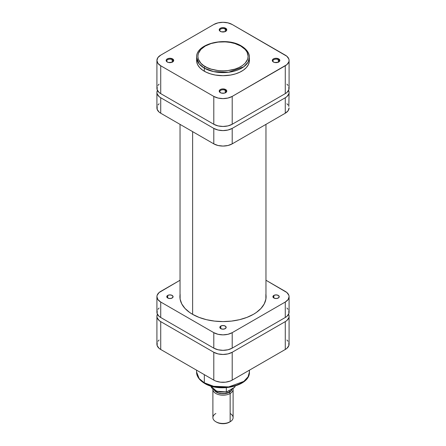 <?xml version="1.0" encoding="UTF-8"?>
<svg xmlns="http://www.w3.org/2000/svg" width="446" height="446" viewBox="0 0 446 446"><rect width="100%" height="100%" fill="white"/><g stroke="black" fill="none" stroke-linecap="round" stroke-linejoin="round"><path stroke-width="0.67" d="M172.162 59.68A3.161 1.823 0 0 0 167.802 59.619A3.161 1.823 0 0 0 167.49 62.133A3.161 1.823 180 0 1 166.771 60.968A3.161 1.823 180 0 1 168.722 59.285A3.161 1.823 180 0 1 172.162 59.68L172.162 62.223L172.162 59.68A3.161 1.823 180 0 1 173.087 60.968A3.161 1.823 180 0 1 172.368 62.133A3.161 1.823 0 0 0 172.162 59.68L172.608 58.905L172.162 59.68M167.25 62L167.25 62A3.791 2.191 180 0 1 167.25 58.905A3.791 2.191 180 0 1 172.608 58.905L169.926 58.264L167.824 58.632L166.425 59.619L166.213 60.879L166.776 61.671L168.476 62.473L172.033 62.273L173.433 61.292L173.717 60.455L172.608 58.905A3.791 2.191 180 0 1 172.608 62A3.791 2.191 180 0 1 167.25 62L167.696 62.262M225.236 29.04A3.161 1.823 0 0 0 220.876 28.979A3.161 1.823 0 0 0 220.564 31.488A3.161 1.823 180 0 1 219.839 30.328A3.161 1.823 180 0 1 221.79 28.644A3.161 1.823 180 0 1 225.236 29.04L225.236 31.582L225.236 29.04A3.161 1.823 180 0 1 226.161 30.328A3.161 1.823 180 0 1 225.436 31.488A3.161 1.823 0 0 0 225.236 29.04L225.682 28.265L225.236 29.04M220.318 31.359L220.318 31.359A3.791 2.191 180 0 1 220.318 28.265A3.791 2.191 180 0 1 225.682 28.265L223 27.624L220.893 27.992L219.499 28.979L219.281 30.239L219.85 31.03L221.55 31.833L225.107 31.633L226.501 30.651L226.791 29.815L225.682 28.265A3.791 2.191 180 0 1 225.682 31.359A3.791 2.191 180 0 1 220.318 31.359L220.764 31.621M225.236 90.321A3.161 1.823 0 0 0 220.876 90.259A3.161 1.823 0 0 0 220.564 92.774A3.161 1.823 180 0 1 219.839 91.608A3.161 1.823 180 0 1 221.79 89.925A3.161 1.823 180 0 1 225.236 90.321L225.236 92.863L225.236 90.321A3.161 1.823 180 0 1 226.161 91.608A3.161 1.823 180 0 1 225.436 92.774A3.161 1.823 0 0 0 225.236 90.321L225.682 89.546L225.236 90.321M220.318 92.64L220.318 92.64A3.791 2.191 180 0 1 220.318 89.546A3.791 2.191 180 0 1 225.682 89.546L223 88.905L220.893 89.272L219.499 90.259L219.281 91.519L219.85 92.311L221.55 93.119L224.45 93.119L226.15 92.311L226.719 91.519L226.719 90.666L225.682 89.546A3.791 2.191 180 0 1 225.682 92.64A3.791 2.191 180 0 1 220.318 92.64L220.764 92.902M278.304 59.68A3.161 1.823 0 0 0 273.944 59.619A3.161 1.823 0 0 0 273.632 62.133A3.161 1.823 180 0 1 272.913 60.968A3.161 1.823 180 0 1 274.864 59.285A3.161 1.823 180 0 1 278.304 59.68L278.304 62.223L278.304 59.68A3.161 1.823 180 0 1 279.229 60.968A3.161 1.823 180 0 1 278.51 62.133A3.161 1.823 0 0 0 278.304 59.68L278.75 58.905L278.304 59.68M273.392 62L273.392 62A3.791 2.191 180 0 1 273.392 58.905A3.791 2.191 180 0 1 278.75 58.905L276.074 58.264L273.967 58.632L272.567 59.619L272.355 60.879L272.919 61.671L274.619 62.473L278.176 62.273L279.575 61.292L279.859 60.455L278.75 58.905A3.791 2.191 180 0 1 278.75 62A3.791 2.191 180 0 1 273.392 62L273.838 62.262M196.719 58.961L196.591 60.455A26.409 15.248 0 0 0 204.329 71.237L204.329 68.138A1.266 0.73 -60 0 1 205.221 66.593C199.306 64.001 192.304 53.799 205.221 46.061C218.624 38.607 236.296 42.649 240.779 46.061L245.177 49.484L247.062 52.115L248.143 56.33L247.664 59.162L245.177 63.17L242.434 65.54L238.95 67.547L234.852 69.13L227.906 70.568L223 70.847L218.094 70.568L211.148 69.13L207.05 67.547L203.566 65.54L200.823 63.17L198.336 59.162L197.857 56.33L198.336 53.498L200.823 49.484L205.221 46.061L211.148 43.524L218.094 42.091L225.464 41.879L230.298 42.437L234.852 43.524L240.779 46.061A1.266 0.73 -60 0 1 241.414 45.999A1.266 0.73 120 0 0 240.779 46.061C246.694 48.653 253.696 58.855 240.779 66.593C227.376 74.053 209.704 70.005 205.221 66.593A1.266 0.73 120 0 0 204.329 68.138L213.64 71.616L228.647 72.252L243.795 66.761L248.076 62.145L249.409 57.361A26.409 15.248 180 0 1 233.107 71.444A26.409 15.248 180 0 1 204.329 68.138L204.329 71.237A26.409 15.248 0 0 0 233.107 74.538A26.409 15.248 0 0 0 249.409 60.455L249.281 58.961M241.671 46.579A26.409 15.248 180 0 1 249.409 57.361C249.576 54.802 248.221 50.142 241.414 45.999A1.266 0.73 -60 0 1 241.671 46.579M159.105 84.138L157.906 85.437M157.165 86.842L157.165 89.774L159.105 92.484L160.727 93.621L213.796 124.261L218.022 125.895L223 126.463L227.978 125.895L232.204 124.261L285.273 93.621L286.895 92.484L288.835 89.774L288.835 86.842M288.094 85.437L286.895 84.138M156.914 60.455L156.914 88.308A13.012 7.515 0 0 0 160.727 93.621L160.727 65.768A13.012 7.515 180 0 1 156.914 60.455A13.012 7.515 180 0 1 160.727 55.142L213.796 24.502L218.022 22.874L223 22.3L227.978 22.874L232.204 24.502L286.895 56.28L288.835 58.989L289.086 60.455L288.835 61.922L286.895 64.631L232.204 96.408L232.204 124.261L285.273 93.621L285.273 65.768L232.204 96.408L227.978 98.036L223 98.611L218.022 98.036L213.796 96.408L160.727 65.768L160.727 93.621L213.796 124.261L213.796 96.408L160.727 65.768L157.906 63.332L156.914 60.455L157.906 57.579L160.727 55.142L213.796 24.502A13.012 7.515 180 0 1 232.204 24.502L285.273 55.142A13.012 7.515 180 0 1 289.086 60.455A13.012 7.515 180 0 1 285.273 65.768L285.273 93.621A13.012 7.515 0 0 0 289.086 88.308L289.086 60.455M204.329 68.138A26.409 15.248 180 0 1 196.591 57.361L199.172 63.929L204.329 68.138M241.414 45.999C226.334 36.472 195.744 43.407 196.591 57.361L196.719 61.949L197.729 64.882L199.708 67.641L202.584 70.128L206.247 72.241L210.551 73.902L215.334 75.045L223 75.703L230.666 75.045L235.449 73.902L239.753 72.241L243.416 70.128L246.292 67.641L248.271 64.882L249.281 61.949L249.409 57.361M213.796 96.408L213.796 124.261A13.012 7.515 0 0 0 232.204 124.261L232.204 96.408A13.012 7.515 180 0 1 213.796 96.408M192.622 131.642L192.622 314.352L192.622 131.642M249.236 370.286L249.409 372.02L248.076 376.803L243.795 381.419L228.647 386.916L213.64 386.281L204.329 382.802A1.266 0.73 120 0 0 204.586 383.382A1.266 0.73 -60 0 1 204.329 382.802A26.409 15.248 -0 0 0 233.107 386.108A26.409 15.248 -0 0 0 249.409 372.02C250.256 385.974 219.666 392.909 204.586 383.382C197.846 379.284 196.43 374.646 196.591 372.02A26.409 15.248 0 0 0 204.329 382.802L204.329 374.651L204.329 382.802L199.172 378.593L196.591 372.02L196.591 370.186M207.05 384.274L211.148 385.857L215.702 386.944L220.536 387.502L225.464 387.502M227.906 387.29L234.852 385.857L240.779 383.32M289.086 316.309A13.012 7.515 180 0 1 285.273 321.622L285.273 349.48L285.273 321.622L232.204 352.268L232.204 380.12L285.273 349.48A13.012 7.515 -0 0 0 289.086 344.167L289.086 316.309A13.012 7.515 180 0 0 288.584 314.246L289.086 316.309L288.835 317.775L286.895 320.484L285.273 321.622L232.204 352.268L227.978 353.895L223 354.464L218.022 353.895L213.796 352.268L160.727 321.622L159.105 320.484L157.165 317.775L156.914 316.309L157.416 314.246A13.012 7.515 180 0 0 156.914 316.309A13.012 7.515 180 0 0 160.727 321.622L160.727 349.48L213.796 380.12L215.769 381.057L220.463 382.177L225.537 382.177L230.231 381.057L232.204 380.12L285.273 349.48L286.895 348.343L288.835 345.633L288.835 342.701M288.094 341.29L286.895 339.991M159.105 339.991L157.906 341.29M157.165 342.701L157.165 345.633L159.105 348.343L160.727 349.48L213.796 380.12L213.796 352.268L160.727 321.622L160.727 349.48A13.012 7.515 0 0 1 156.914 344.167L156.914 316.309M232.204 380.12L232.204 352.268A13.012 7.515 180 0 1 213.796 352.268L213.796 380.12A13.012 7.515 0 0 0 232.204 380.12M205.221 383.32A1.266 0.73 -60 0 1 204.586 383.382M230.147 413.498A10.107 5.837 180 0 1 230.147 421.749L226.479 423.299L223 423.7L219.521 423.299L216.566 422.161A9.098 5.252 0 0 0 229.434 422.161L230.147 421.749A10.107 5.837 0 0 0 233.107 417.623L233.107 389.352A10.107 5.837 180 0 1 230.147 393.483A10.107 5.837 0 0 0 232.985 388.438A10.107 5.837 180 0 1 233.107 389.352M232.065 388.968A9.098 5.252 180 0 1 229.434 392.24L230.147 393.483L230.147 421.749L230.147 393.483A10.107 5.837 180 0 1 219.131 394.743A10.107 5.837 180 0 1 212.893 389.352A10.107 5.837 180 0 1 212.898 389.168A10.107 5.837 0 0 0 218.986 394.71A10.107 5.837 0 0 0 230.147 393.483L229.434 392.24L231.407 390.54L232.098 388.527M229.255 392.14A8.848 5.107 0 0 0 231.781 389.135L231.173 390.484L229.255 392.14L224.728 393.539L221.272 393.539L218.088 392.775L214.805 390.451A8.848 5.107 0 0 0 229.255 392.14L229.255 390.59L229.255 392.14M234.864 386.838L234.864 386.141L234.864 386.838A12.321 7.114 0 0 0 235.165 386.052M210.835 386.052A12.321 7.114 0 0 0 226.328 391.766L226.328 387.68L226.328 391.766A12.321 7.114 180 0 1 211.209 386.983M212.893 389.352L212.893 417.623A10.107 5.837 0 0 0 219.131 423.014A10.107 5.837 0 0 0 230.147 421.749A10.107 5.837 180 0 1 215.853 421.749A10.107 5.837 180 0 1 215.853 413.498M214.387 390.217L216.566 392.24L221.227 393.679L226.479 393.383L229.434 392.24A9.098 5.252 180 0 1 214.387 390.217M234.813 387.028L233.855 387.936L226.479 391.962M234.708 387.212L226.746 391.95M225.715 391.995L220.647 392.045L217.458 391.376L214.738 390.205M167.696 295.419L167.696 298L166.771 296.707A3.161 1.823 180 0 1 167.696 295.419L169.926 294.884L172.162 295.419L173.087 296.707L172.162 298A3.161 1.823 180 0 1 168.722 298.396A3.161 1.823 180 0 1 166.771 296.707L167.696 295.419A3.161 1.823 180 0 1 171.136 295.023A3.161 1.823 180 0 1 173.087 296.707A3.161 1.823 180 0 1 172.162 298L169.926 298.536L167.696 298L167.696 295.419M220.764 326.059L220.764 328.641L219.839 327.347A3.161 1.823 180 0 1 220.764 326.059L223 325.524L225.236 326.059L226.161 327.347L225.236 328.641A3.161 1.823 180 0 1 221.79 329.037A3.161 1.823 180 0 1 219.839 327.347L220.764 326.059A3.161 1.823 180 0 1 224.21 325.664A3.161 1.823 180 0 1 226.161 327.347A3.161 1.823 180 0 1 225.236 328.641L223 329.176L220.764 328.641L220.764 326.059M273.838 295.419L273.838 298L272.913 296.707A3.161 1.823 180 0 1 273.838 295.419L276.074 294.884L278.304 295.419L279.229 296.707L278.304 298A3.161 1.823 180 0 1 274.864 298.396A3.161 1.823 180 0 1 272.913 296.707L273.838 295.419A3.161 1.823 180 0 1 277.278 295.023A3.161 1.823 180 0 1 279.229 296.707A3.161 1.823 180 0 1 278.304 298L276.074 298.536L273.838 298L273.838 295.419M265.961 294.806A43.089 24.876 180 0 1 266.089 296.707A43.089 24.876 180 0 1 253.467 314.302A43.089 24.876 180 0 1 206.509 319.693A43.089 24.876 180 0 1 179.911 296.707A43.089 24.876 180 0 1 180.039 294.806M157.165 310.717L157.165 313.649L159.105 316.359L160.727 317.496L213.796 348.136L218.022 349.764L223 350.339L227.978 349.764L232.204 348.136L285.273 317.496L286.895 316.359L288.835 313.649L288.835 310.717M288.094 309.307L286.895 308.008M159.105 308.008L157.906 309.307M156.914 296.707L156.914 312.183A13.012 7.515 0 0 0 160.727 317.496L160.727 302.02L213.796 332.66L213.796 348.136L160.727 317.496L160.727 302.02A13.012 7.515 180 0 1 156.914 296.707A13.012 7.515 180 0 1 160.727 291.394L180.039 280.244L159.105 292.537L157.165 295.241L156.914 296.707L157.906 299.584L160.727 302.02L213.796 332.66L218.022 334.294L223 334.862L227.978 334.294L232.204 332.66L285.273 302.02L288.094 299.584L289.086 296.707L288.835 295.241L286.895 292.537L265.961 280.244L285.273 291.394A13.012 7.515 180 0 1 289.086 296.707A13.012 7.515 180 0 1 285.273 302.02L285.273 317.496L232.204 348.136L232.204 332.66L285.273 302.02L285.273 317.496A13.012 7.515 -0 0 0 289.086 312.183L289.086 296.707M265.877 294.271L265.877 299.149L264.233 303.932L260.999 308.437L256.305 312.49L253.467 314.302L246.939 317.39L239.491 319.693L231.407 321.109L223 321.583L214.593 321.109L206.509 319.693L199.061 317.39L192.533 314.302L189.695 312.49L185.001 308.437L181.767 303.932L180.123 299.149L180.123 294.271M213.796 332.66L213.796 348.136A13.012 7.515 0 0 0 232.204 348.136L232.204 332.66A13.012 7.515 180 0 1 213.796 332.66M288.835 106.443L289.086 92.439A13.012 7.515 180 0 0 288.584 90.371L289.086 92.439L288.835 93.9L286.895 96.609L285.273 97.752L232.204 128.392L227.978 130.02L223 130.589L218.022 130.02L213.796 128.392L160.727 97.752L159.105 96.609L157.165 93.9L156.914 92.439L157.416 90.371A13.012 7.515 180 0 0 156.914 92.439A13.012 7.515 180 0 0 160.727 97.752L213.796 128.392L213.796 143.863L160.727 113.223L159.105 112.085L157.165 109.376L157.165 106.443M286.895 103.74L288.094 105.039M289.086 92.439A13.012 7.515 180 0 1 285.273 97.752L285.273 113.223L232.204 143.863L232.204 128.392L285.273 97.752L285.273 113.223A13.012 7.515 0 0 0 289.086 107.91L288.094 110.786L285.273 113.223L232.204 143.863L227.978 145.496L223 146.065L218.022 145.496L213.796 143.863L160.727 113.223L160.727 97.752L160.727 113.223A13.012 7.515 0 0 1 156.914 107.91L156.914 92.439M157.906 105.039L159.105 103.74M232.204 143.863L232.204 128.392A13.012 7.515 180 0 1 213.796 128.392L213.796 143.863A13.012 7.515 0 0 0 232.204 143.863M278.304 62.262L278.75 62M225.236 92.902L225.682 92.64M225.236 31.621L225.682 31.359M172.162 62.262L172.608 62M265.961 298.614L265.961 124.373M180.039 298.614L180.039 124.373M249.409 372.02L249.409 370.186M230.147 421.749L229.434 422.161M226.702 391.962L216.55 391.22L210.824 386.046M235.176 386.046L234.802 387.061M215.853 421.749L216.566 422.161"/></g></svg>
